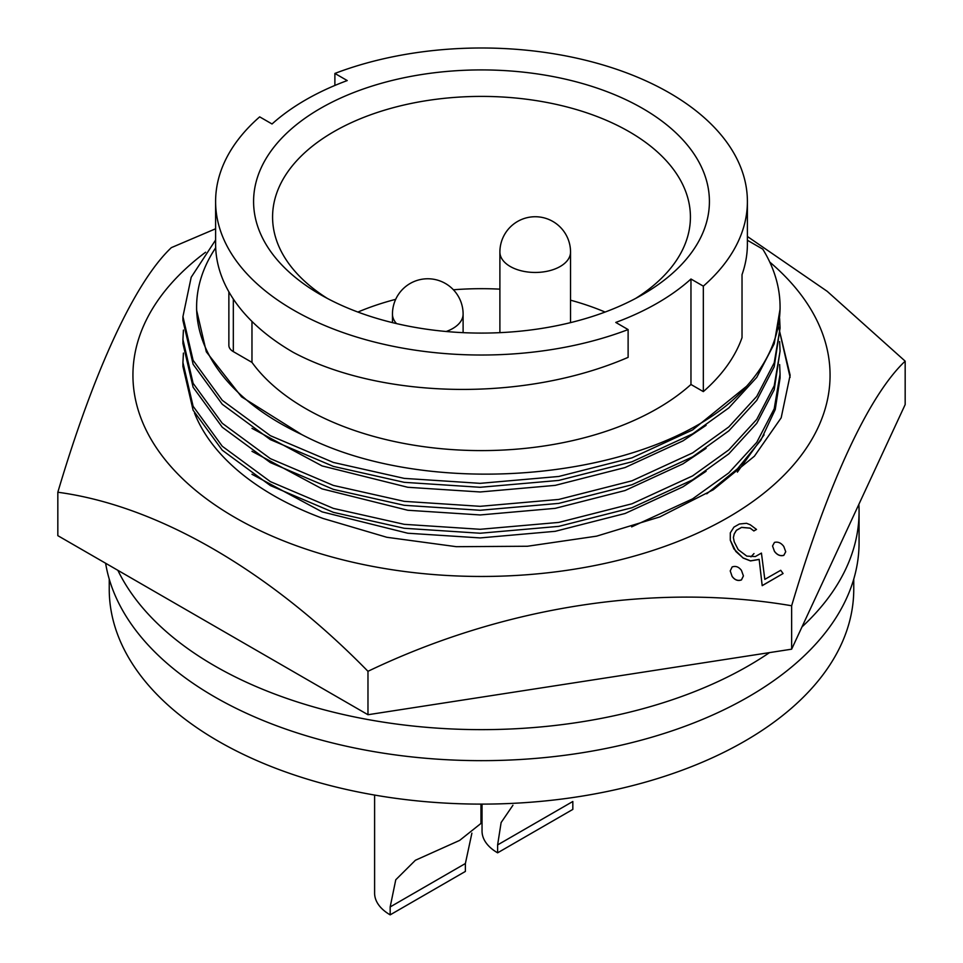 <?xml version="1.0" encoding="UTF-8"?>
<svg xmlns="http://www.w3.org/2000/svg" width="963" height="963" viewBox="0 0 963 963"><rect width="100%" height="100%" fill="white"/><g stroke="black" fill="none" stroke-linecap="round" stroke-linejoin="round"><path stroke-width="1.44" d="M762.19 585.6L783.075 573.539L780.728 570.289L764.815 579.365L761.432 553.087L755.341 556.554L746.807 556.12L738.212 549.656L734.227 541.832L733.397 537.547L734.203 533.947L736.394 530.3L741.57 527.351L750.153 528.109L753.848 530.878L756.521 529.445L750.249 524.763L746.506 523.294L739.367 524.016L733.95 527.11L730.303 532.852L730.279 540.207L735.816 551.474L743.087 557.938L750.502 560.839L759.169 559.383L762.19 585.673L759.169 559.455L750.502 560.923L743.087 558.022L733.938 548.946L730.279 540.207M737.381 472.147L764.092 434.879M194.514 413.091A294.389 169.957 0 0 0 323.111 518.479L386.825 537.282L456.33 546.683L527.459 546.25L596.627 536.15L659.824 516.926L713.234 489.782L754.402 456.197L781.174 417.822L790.129 375.209L778.537 326.842M743.412 575.946L741.474 579.919C737.959 581.231 734.853 580.087 732.145 576.488L730.219 570.915L732.145 576.488M205.613 252.222A348.558 201.243 0 0 0 251.271 526.316A348.558 201.243 0 0 0 727.968 517.516A348.558 201.243 0 0 0 769.774 262.08M747.396 236.489L827.193 291.32L905.172 361.161C869.059 395.071 828.144 482.896 791.646 605.763C656.886 582.723 504.203 606.016 367.974 671.307C268.641 569.747 156.861 505.515 57.828 492.237C93.941 370.55 134.856 282.063 171.354 247.635L215.604 228.773M783.075 573.539L762.19 585.673M756.521 529.445L753.848 530.962L750.153 528.181L741.57 527.423L736.394 530.372L734.203 534.032L733.397 537.619M774.469 551.305C777.153 554.917 780.271 556.253 783.798 555.314L785.736 551.751L783.798 555.386C780.283 556.337 777.177 555.013 774.469 551.39L772.543 545.985L774.469 551.39M57.828 492.237L57.828 535.657L367.974 714.727L791.646 649.182L905.172 404.58L905.172 361.161M367.974 671.307L367.974 714.727M791.646 605.763L791.646 649.182M750.923 556.891L753.993 553.569M790.105 377.303L780.054 333.499M785.736 551.751L783.798 546.478C781.101 542.879 777.996 541.519 774.469 542.41L772.543 545.985M732.145 576.416C734.829 580.003 737.935 581.146 741.474 579.846L743.412 575.874L741.474 570.433C738.802 566.846 735.696 565.69 732.145 566.942L730.219 570.915M497.618 844.912L572.829 801.493L572.829 809.402L497.618 852.821L497.618 844.912L501.121 822.546L512.942 805.237M471.894 833.151L465.382 863.522L465.382 871.431L390.171 914.85L390.171 906.941L395.769 879.773L415.402 860.26L459.628 840.41L480.958 823.437L480.958 804.117M853.76 579.124L853.76 589.2A372.26 214.918 180 0 1 744.724 741.161A372.26 214.918 180 0 1 339.048 787.758A372.26 214.918 180 0 1 109.24 589.2L109.24 579.124M117.859 570.313A377.568 217.987 0 0 0 214.52 665.794A377.568 217.987 0 0 0 769.533 652.601M801.986 626.913A377.568 217.987 0 0 0 859.068 511.654A377.568 217.987 0 0 0 858.864 504.359M105.617 563.247A377.568 217.987 0 0 0 214.52 696.815A377.568 217.987 0 0 0 625.986 744.062A377.568 217.987 0 0 0 859.068 542.675L859.068 511.654M357.899 312.06A208.923 120.616 180 0 1 395.685 299.337M453.417 289.779A208.923 120.616 180 0 1 499.893 289.153M570.541 300.191A208.923 120.616 180 0 1 605.101 312.06M635.652 298.422A208.923 120.616 0 0 0 690.423 217.012A208.923 120.616 0 0 0 561.453 105.581A208.923 120.616 0 0 0 333.776 131.726A208.923 120.616 0 0 0 272.577 217.012A208.923 120.616 0 0 0 327.348 298.422M320.342 108.458A227.906 131.582 180 0 1 642.658 108.458A227.906 131.582 180 0 1 642.658 294.546L642.658 294.546A227.906 131.582 180 0 1 320.342 294.546A227.906 131.582 180 0 1 320.342 108.458M690.965 279.017L703.327 286.155A265.896 153.514 0 0 0 747.396 201.508A265.896 153.514 0 0 0 607.424 66.303A265.896 153.514 0 0 0 334.883 73.441L347.234 80.567A248.803 143.643 180 0 0 272.035 123.986L259.673 116.86A265.896 153.514 0 0 0 215.604 201.508L215.604 243.94A265.896 153.514 0 0 0 293.486 352.482C380.481 398.706 522.801 402.907 628.117 357.357L628.117 329.575L615.766 322.436A248.803 143.643 180 0 0 657.428 303.08A248.803 143.643 180 0 0 690.965 279.017L690.965 384.478A248.803 143.643 180 0 1 657.428 408.529A248.803 143.643 180 0 1 251.969 362.389L251.969 321.425M215.604 201.508A265.896 153.514 0 0 0 293.486 310.062A265.896 153.514 0 0 0 628.117 329.575M221.731 276.694L220.972 274.636M706.084 471.304L682.948 486.833L625.071 513.496L555.23 531.311L480.2 537.92L407.77 533.225L322.075 511.859L251.969 474.278M706.084 448.337L682.948 463.853L625.071 490.528L555.23 508.344L480.2 514.952L407.77 510.258L322.075 488.879L251.969 451.298M706.084 425.357L682.948 440.885L625.071 467.549L555.23 485.364L480.2 491.973L407.77 487.278L322.075 465.911L251.969 428.33M334.883 85.454L334.883 73.441M690.965 384.478L703.327 391.604A265.896 153.514 0 0 0 742.028 337.652L742.028 274.636A265.896 153.514 0 0 0 747.396 243.94L747.396 201.508M228.869 291.813L228.869 345.416A15.191 8.775 0 0 0 233.323 351.615L251.969 362.389M703.327 286.155L703.327 391.604M215.688 247.78A284.892 164.48 180 0 0 196.608 306.956A284.892 164.48 180 0 0 301.588 434.482C433.807 504.263 666.444 478.081 746.566 386.283A298.566 172.377 0 0 0 780.066 306.956A298.566 172.377 0 0 0 762.768 249.14L747.396 240.269M301.588 434.482L241.544 396.828L206.323 351.832L196.608 310.182L196.608 306.956M746.566 386.283L692.614 429.931L631.957 457.846L558.769 476.468L480.14 483.342L404.231 478.382L333.403 462.457L270.386 435.685L222.26 400.307L193.106 360.318L182.934 316.622L191.192 277.26L215.604 240.028M780.066 309.075L774.216 343.791L756.749 377.388L728.798 407.915L692.614 433.88L631.957 461.795L558.769 480.417L480.14 487.29L404.231 482.331L333.403 466.405L270.386 439.634L222.26 404.255L193.106 364.267L182.934 320.547L182.934 316.634M779.633 318.609L780.066 328.094L774.216 362.81L756.749 396.407L728.798 426.946L692.614 452.911L631.957 480.814L558.769 499.436L480.14 506.321L404.231 501.35L333.403 485.436L270.386 458.653L222.26 423.275L193.106 383.298L182.934 339.566L183.415 330.092M780.066 328.118L774.216 366.759L756.749 400.355L728.798 430.894L692.614 456.859L631.957 484.762L558.769 503.384L480.14 510.27L404.231 505.298L333.403 489.385L270.386 462.601L222.26 427.223L193.106 387.246L182.934 343.514M779.633 341.576L780.066 351.074L774.216 385.79L756.749 419.387L728.798 449.914L692.614 475.891L631.957 503.793L558.769 522.415L480.14 529.289L404.231 524.329L333.403 508.404L270.386 481.632L222.26 446.254L193.106 406.266L182.934 362.545L183.415 353.072M780.066 351.098L774.216 389.738L756.749 423.335L728.798 453.862L692.614 479.839L631.957 507.742L558.769 526.364L480.14 533.237L404.231 528.278L333.403 512.352L270.386 485.581L222.26 450.203L193.106 410.214L182.934 366.494M779.633 364.556L780.066 374.041L774.216 408.757L756.749 442.354L728.798 472.893L692.614 498.858L631.644 526.881M780.066 377.99L775.251 409.516L760.818 440.284L737.477 468.788L706.758 493.814M390.171 914.85A53.182 30.708 180 0 1 374.607 893.134L374.607 795.065M497.618 852.821A53.182 30.708 180 0 1 482.042 831.105L482.042 804.117M570.541 322.629L570.541 252.065A35.33 20.392 180 0 1 560.201 266.486A35.33 20.392 180 0 1 510.246 266.486A35.33 20.392 180 0 1 499.893 252.065L499.893 332.656M463.107 332.656L463.107 314.094A35.33 20.392 180 0 1 452.754 328.515A35.33 20.392 180 0 1 446.182 331.501M233.323 351.615L233.323 299.024M396.527 323.604A35.33 20.392 180 0 1 392.459 314.094L392.459 322.629M465.382 863.522L390.171 906.941M780.066 306.956L780.066 309.099M182.934 339.602L182.934 343.55M182.934 362.582L182.934 366.53M780.066 374.065L780.066 378.014M463.107 314.094A35.33 35.33 0 0 0 427.777 278.764A35.33 35.33 0 0 0 392.459 314.094M570.541 252.065A35.33 35.33 0 0 0 535.223 216.735A35.33 35.33 0 0 0 499.893 252.065"/></g></svg>
